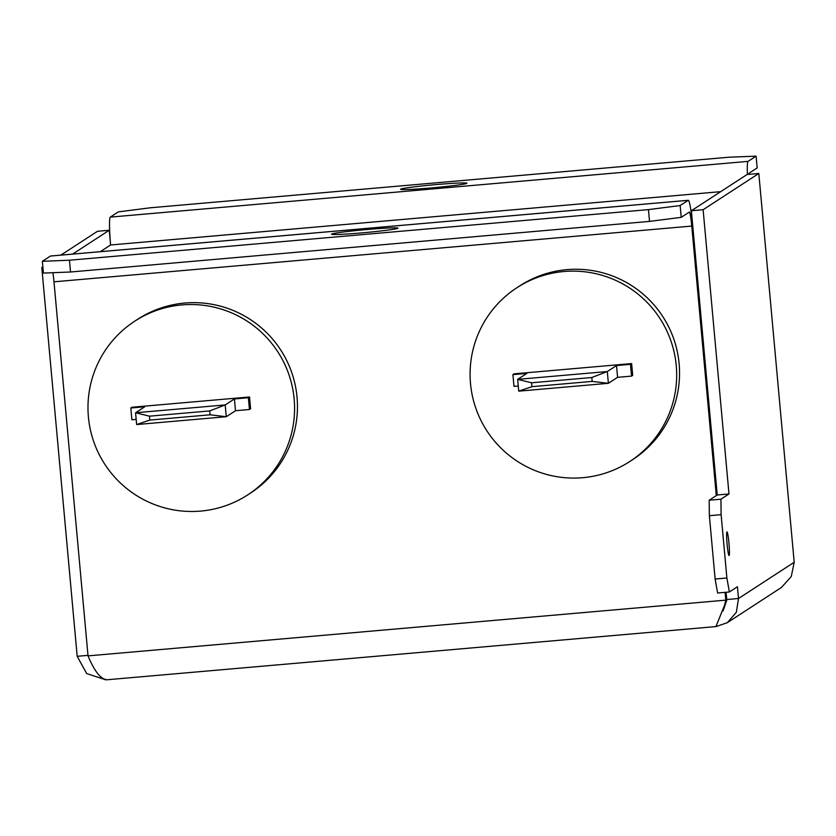 <?xml version="1.0" encoding="UTF-8"?>
<svg xmlns="http://www.w3.org/2000/svg" width="836" height="836" viewBox="0 0 836 836"><rect width="100%" height="100%" fill="white"/><g stroke="black" fill="none" stroke-linecap="round" stroke-linejoin="round"><path stroke-width="1.25" d="M728.95 543.118A11.84 0.972 85 0 0 726.996 531.915A11.84 0.972 85 0 0 727.111 544.32A11.84 0.972 85 0 0 729.055 555.512A11.84 0.972 85 0 0 728.95 543.118M397.779 228.291A33.304 1.453 -5.2 0 0 397.873 228.165A33.304 1.453 -5.2 0 0 365.938 229.618A33.304 1.453 -5.2 0 0 331.641 234.07A33.304 1.453 -5.2 0 0 331.547 234.195A33.304 1.453 -5.2 0 0 363.482 232.742A33.304 1.453 -5.2 0 0 397.779 228.291M400.695 189.145A33.304 1.453 174.8 0 1 434.992 184.693A33.304 1.453 174.8 0 1 466.927 183.241A33.304 1.453 174.8 0 1 466.833 183.366A33.304 1.453 174.8 0 1 432.536 187.818A33.304 1.453 174.8 0 1 400.59 189.281A33.304 1.453 174.8 0 1 400.695 189.145M676.251 365.614A103.612 103.162 57 0 1 629.874 461.462A103.612 103.162 57 0 1 470.511 383.599A103.612 103.162 57 0 1 516.878 287.751A103.612 103.162 57 0 1 676.251 365.614M516.878 287.751L519.752 285.881A103.612 103.162 57 0 1 679.125 363.744A103.612 103.162 57 0 1 632.758 459.581L629.874 461.462M294.157 399.012A103.612 103.162 57 0 1 247.78 494.849A103.612 103.162 57 0 1 88.407 416.997A103.612 103.162 57 0 1 134.784 321.149A103.612 103.162 57 0 1 294.157 399.012M134.784 321.149L137.658 319.279A103.612 103.162 57 0 1 297.031 397.142A103.612 103.162 57 0 1 250.664 492.979L247.78 494.849M748.805 174.358A14.797 1.212 85 0 1 749.119 173.167L757.176 167.921L756.11 156.144L729.013 157.21L150.02 207.819L118.325 211.884L110.268 217.12A26.647 2.184 -95 0 0 110.613 244.979L109.255 230.255L72.617 254.092M69.461 260.226L70.527 272.003L649.53 221.404L648.454 209.617L680.149 205.551L688.206 200.316L50.421 256.056L42.364 261.302L69.461 260.226L648.454 209.617M70.527 272.003L43.441 273.079L42.364 261.302M680.149 205.551L681.225 217.339L689.282 212.093A14.797 1.212 85 0 1 689.334 212.072A14.797 1.212 85 0 1 691.769 226.075L716.295 495.591M681.225 217.339L649.53 221.404M703.118 209.721L691.362 210.745L717.225 494.985L728.982 493.961L703.118 209.721L758.816 173.48L794.2 562.273L791.264 576.527L781.482 587.436L727.372 622.642L736.349 612.265L738.501 598.503L737.425 586.736L729.368 591.982L717.612 593.006L715.125 579.024L726.881 578L729.368 591.982M717.225 494.985L709.168 500.231L720.925 499.196L721.123 514.673L709.367 515.697L709.168 500.231M728.982 493.961L720.925 499.196M709.367 515.697L715.125 579.024M721.123 514.673L726.881 578M691.362 210.745L747.06 174.515L758.816 173.48M42.929 267.416L41.8 267.52L42.866 266.82M109.255 230.255L97.498 231.279L60.861 255.116M87.979 655.361L77.184 656.312L41.8 267.52M747.405 174.484A26.647 2.184 85 0 1 748.053 161.379L756.11 156.144M52.887 272.703A14.797 1.212 -95 0 1 53.985 281.816L691.769 226.075M794.2 562.273L738.501 598.503L726.745 599.537L726.076 592.264M716.222 626.53L727.372 622.642M723.119 610.907L726.808 600.081L726.745 599.537L725.815 600.133L724.519 605.306L715.929 626.582L107.196 679.752C100.916 679.449 94.52 671.486 88.031 655.884L53.985 281.816M77.184 656.312L86.704 673.597L105.89 679.856M692.689 225.469L692.699 225.469A26.647 2.184 85 0 0 688.3 200.285A26.647 2.184 85 0 0 688.206 200.316M726.808 600.081L724.519 605.306M88.031 655.884L725.815 600.133L725.105 592.348M720.705 191.653L110.613 244.979L100.33 251.667M50.421 256.056A26.647 2.184 -95 0 1 50.515 256.025L688.3 200.285M149.466 416.182L135.568 412.765L225.208 404.927L209.721 410.915L149.466 416.182L149.822 420.069L136.644 424.552L226.284 416.715L235.491 410.727L249.452 409.504L250.601 408.752L249.536 396.975L131.963 407.247L130.813 407.999L144.774 406.777L135.568 412.765L136.644 424.552M149.822 420.069L210.076 414.802L226.284 416.715L225.208 404.927L234.414 398.939L235.491 410.727M209.721 410.915L210.076 414.802M136.174 419.4L131.889 419.776L130.813 407.999M234.414 398.939L248.376 397.717L249.452 409.504M248.376 397.717L249.536 396.975M531.571 382.784L517.662 379.366L607.302 371.539L591.815 377.517L531.571 382.784L531.915 386.671L518.738 391.154L608.378 383.316L617.585 377.329L631.546 376.106L632.695 375.364L631.629 363.576L514.056 373.849L512.907 374.601L526.868 373.378L517.662 379.366L518.738 391.154M531.915 386.671L592.17 381.404L608.378 383.316L607.302 371.539L616.519 365.541L617.585 377.329M591.815 377.517L592.17 381.404M518.268 386.013L513.983 386.378L512.907 374.601M616.519 365.541L630.469 364.329L631.546 376.106M630.469 364.329L631.629 363.576M748.053 161.379L110.268 217.12"/></g></svg>
